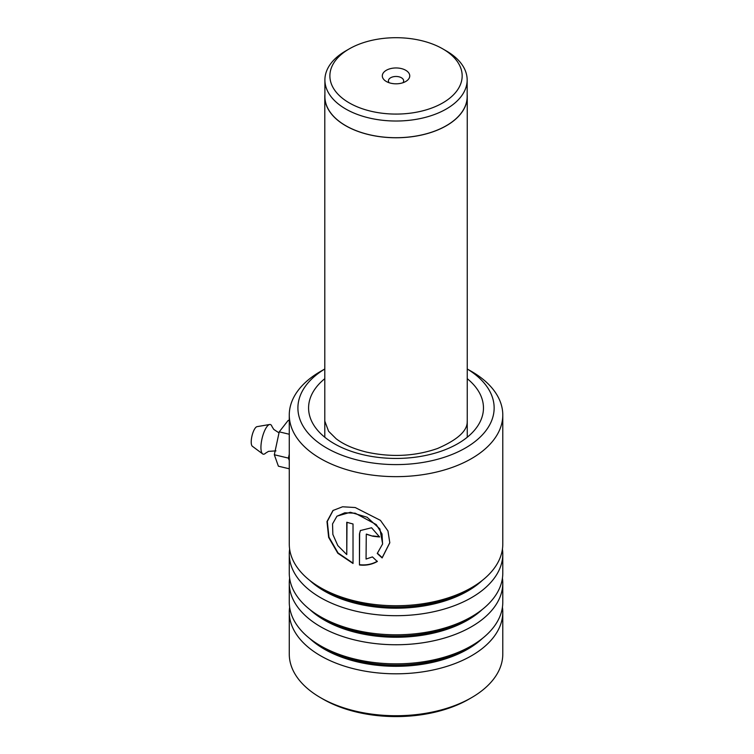 <?xml version="1.0" encoding="UTF-8"?>
<svg xmlns="http://www.w3.org/2000/svg" width="754" height="754" viewBox="0 0 754 754"><rect width="100%" height="100%" fill="white"/><g stroke="black" fill="none" stroke-linecap="round" stroke-linejoin="round"><path stroke-width="1.13" d="M349.253 102.893A66.145 38.19 0 0 0 442.796 102.893A66.145 38.19 0 0 0 442.796 48.887L446.321 50.923A71.13 41.065 0 0 1 467.16 79.952A71.13 41.065 0 0 1 423.248 117.897A71.13 41.065 0 0 1 345.728 108.991A71.13 41.065 0 0 1 324.899 79.952A71.13 41.065 0 0 1 345.728 50.923L349.253 48.887A66.145 38.19 0 0 0 349.253 102.893M405.737 70.282A13.723 7.926 0 0 0 386.321 70.282A13.723 7.926 0 0 0 386.321 81.489L386.321 81.489A13.723 7.926 0 0 0 405.737 81.489A13.723 7.926 0 0 0 405.737 70.282M402.928 82.742A7.625 4.401 0 0 0 403.654 80.867A7.625 4.401 0 0 0 401.42 77.756A7.625 4.401 0 0 0 393.107 76.804A7.625 4.401 0 0 0 388.404 80.867A7.625 4.401 0 0 0 389.121 82.742M324.899 79.952L324.899 96.644A71.13 41.065 0 0 0 345.728 125.682A71.13 41.065 0 0 0 423.248 134.58A71.13 41.065 0 0 0 467.16 96.644L467.16 79.952M324.899 94.448A71.234 41.121 0 0 0 324.795 96.644A71.234 41.121 0 0 0 345.662 125.72A71.234 41.121 0 0 0 423.286 134.636A71.234 41.121 0 0 0 467.254 96.644A71.234 41.121 0 0 0 467.16 94.448M446.321 50.923L442.796 48.887A66.145 38.19 0 0 0 349.253 48.887M324.795 368.998A98.114 56.644 0 0 0 358.518 460.298A98.114 56.644 0 0 0 476.877 440.053A98.114 56.644 0 0 0 467.254 368.998L471.514 371.43A106.757 61.64 180 0 1 502.786 415.011A106.757 61.64 180 0 1 355.209 471.966A106.757 61.64 180 0 1 289.272 415.011A106.757 61.64 180 0 1 320.535 371.43L324.795 368.97M471.514 697.676L468.997 699.137A103.194 59.585 180 0 1 356.576 712.059A103.194 59.585 180 0 1 323.051 699.137L320.535 697.676A106.757 61.64 0 0 0 355.209 711.05A106.757 61.64 0 0 0 471.514 697.676A106.757 61.64 0 0 0 502.786 654.095L502.786 612.173A106.757 61.64 0 0 0 502.437 607.196M289.621 607.196A106.757 61.64 0 0 0 289.272 612.173L289.272 654.095A106.757 61.64 0 0 0 320.535 697.676M289.621 549.082A106.757 61.64 0 0 0 289.272 554.067A106.757 61.64 0 0 0 355.209 611.013A106.757 61.64 0 0 0 502.786 554.067A106.757 61.64 0 0 0 502.437 549.082M289.272 415.011L289.272 544.105A106.757 61.64 0 0 0 320.535 587.686A106.757 61.64 0 0 0 355.209 601.051A106.757 61.64 0 0 0 471.514 587.686A106.757 61.64 0 0 0 502.786 544.105L502.786 415.011M289.621 578.139A106.757 61.64 0 0 0 289.272 583.115A106.757 61.64 0 0 0 355.209 640.071A106.757 61.64 0 0 0 502.786 583.115A106.757 61.64 0 0 0 502.437 578.139M289.272 554.067L289.272 573.153A106.757 61.64 0 0 0 320.535 616.744A106.757 61.64 0 0 0 355.209 630.108A106.757 61.64 0 0 0 471.514 616.744A106.757 61.64 0 0 0 502.786 573.153L502.786 554.067M289.272 612.173A106.757 61.64 0 0 0 355.209 669.128A106.757 61.64 0 0 0 502.786 612.173M289.272 583.115L289.272 602.21A106.757 61.64 0 0 0 320.535 645.792A106.757 61.64 0 0 0 355.209 659.166A106.757 61.64 0 0 0 471.514 645.792A106.757 61.64 0 0 0 502.786 602.21L502.786 583.115M346.765 554.576L337.792 545.557L332.853 534.426L332.542 523.907L336.915 516.254L344.795 512.795L355.209 513.201L376.265 524.577L382.014 533.945L382.589 544.011L377.254 553.464L382.127 557.932L389.809 542.767L387.961 530.948L380.44 520.364L355.209 507.536L342.57 506.782L332.995 510.486L326.991 521.561L328.65 537.404L337.82 553.248L353.023 563.483L353.023 523.973A106.757 61.64 0 0 1 346.765 522.249L346.765 554.576L347 522.315M366.048 559.053L366.274 534.218L372.759 536.217A106.757 61.64 0 0 0 379.582 536.961L371.571 527.762L360.365 530.552L359.451 533.964L359.451 564.982C365.982 565.707 371.929 564.548 377.283 561.504L372.438 556.904L366.048 559.053M366.359 534.077L372.759 536.217M372.872 535.924A106.248 61.338 0 0 0 379.526 536.659M360.459 530.411L359.451 533.964M359.63 533.691L359.451 564.982M359.63 564.708C366.124 565.425 372.042 564.265 377.368 561.212M377.339 553.172L382.193 557.64L389.818 542.607M333.174 510.345L327.302 521.429L328.98 537.197L338.037 552.936L353.023 563.144M337.066 516.113L350.356 512.277L367.104 517.244L379.903 528.94L382.627 543.841M279.008 432.862L273.759 429.403L271.987 426.528A15.25 4.76 103.4 0 0 269.659 424.493L257.039 426.651A10.17 3.176 103.4 0 0 253.137 432.127A10.17 3.176 103.4 0 0 251.214 442.051A10.17 3.176 103.4 0 0 252.354 446.255L262.637 453.899A15.25 4.76 103.4 0 0 265.634 453.126L268.509 451.363L275.964 450.883M269.659 424.493A15.25 4.76 103.4 0 0 263.815 432.702A15.25 4.76 103.4 0 0 260.931 447.584A15.25 4.76 103.4 0 0 262.637 453.899M289.272 460.524L288.414 458.112L274.324 454.747L278.386 466.189L289.272 468.79M288.414 458.112L289.272 454.134M274.324 454.747L279.234 431.844L289.272 434.247M279.234 431.844L288.198 420.383L289.272 420.638M320.535 587.686L324.343 589.882A101.375 58.529 0 0 0 357.273 602.578A101.375 58.529 0 0 0 467.716 589.882L471.514 587.686M320.535 616.744L324.343 618.94A101.375 58.529 0 0 0 357.273 631.635A101.375 58.529 0 0 0 467.716 618.94L471.514 616.744M320.535 645.792L324.343 647.997A101.375 58.529 0 0 0 357.273 660.692A101.375 58.529 0 0 0 467.716 647.997L471.514 645.792M467.254 378.678A87.436 50.48 180 0 1 464.445 439.394A87.436 50.48 180 0 1 362.599 454.605A87.436 50.48 180 0 1 324.795 378.678M309.762 580.41A101.375 58.529 0 0 0 357.273 603.756A101.375 58.529 0 0 0 482.296 580.41M309.762 609.468A101.375 58.529 0 0 0 357.273 632.804A101.375 58.529 0 0 0 482.296 609.468M309.762 638.525A101.375 58.529 0 0 0 357.273 661.861A101.375 58.529 0 0 0 482.296 638.525M467.254 96.644L467.254 437.235M324.795 96.644L324.795 437.235M324.851 421.241L328.584 431.25L336.096 438.715C343.532 444.445 353.626 448.894 366.378 452.061C391.326 457.508 415.058 456.321 437.546 448.489C457.772 439.714 467.65 430.638 467.197 421.241"/></g></svg>
